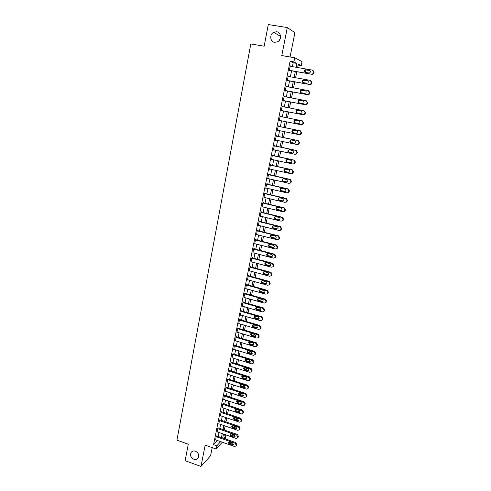 <?xml version="1.0" encoding="UTF-8"?>
<svg xmlns="http://www.w3.org/2000/svg" width="491" height="491" viewBox="0 0 491 491"><rect width="100%" height="100%" fill="white"/><g stroke="black" fill="none" stroke-linecap="round" stroke-linejoin="round"><path stroke-width="0.74" d="M195.418 451.204C198.456 452.837 199.389 455.096 198.217 457.974C197.173 459.404 195.719 459.834 193.859 459.257C190.815 457.606 189.894 455.341 191.103 452.457C192.147 451.063 193.583 450.646 195.418 451.204M276.648 31.749C281.171 32.234 281.957 39.618 277.728 41.76L274.598 42.343C270.025 41.833 269.332 34.315 273.677 32.265L276.648 31.749M279.048 40.692L280.404 38.175M223.362 434.744L226.007 435.664L225.246 438.905M290.064 56.974L294.913 32.633L287.29 27.564L268.301 24.55L264.17 46.203L250.809 43.951L176.938 440.157L188.28 444.202L185.138 460.675L200.979 466.45L210.596 455.703L212.204 447.62M292.421 66.616L293.188 62.78L290.089 61.24L293.906 61.897L294.735 57.772L302.045 61.633L301.241 65.591L298.338 64.131L297.65 67.537M298.154 65.051L301.241 65.591M290.089 61.24L213.567 444.68L217.403 440.507M218.219 436.456L219.017 432.497M219.827 428.453L220.631 424.445M221.441 420.4L222.257 416.343M223.067 412.299L223.89 408.199M224.7 404.154L225.535 400.012M226.345 395.967L227.186 391.769M227.996 387.73L228.849 383.489M229.659 379.445L230.518 375.155M231.329 371.116L232.2 366.777M233.01 362.739L233.894 358.35M234.704 354.312L235.594 349.874M236.404 345.836L237.306 341.343M238.11 337.317L239.025 332.769M239.835 328.743L240.756 324.146M241.56 320.12L242.493 315.474M243.303 311.447L244.248 306.746M245.052 302.72L246.003 297.969M246.813 293.949L247.777 289.138M248.581 285.124L249.557 280.257M250.367 276.243L251.349 271.327M252.159 267.313L253.153 262.341M253.957 258.327L254.97 253.301M255.774 249.293L256.793 244.205M257.597 240.203L258.628 235.054M259.432 231.058L260.476 225.854M261.273 221.858L262.329 216.592M263.133 212.597L264.201 207.282M264.999 203.286L266.079 197.91M266.883 193.92L267.969 188.483M268.773 184.493L269.872 178.994M270.676 175.017L271.787 169.45M272.585 165.473L273.714 159.851M274.512 155.874L275.654 150.185M276.451 146.22L277.605 140.463M278.403 136.504L279.569 130.686M280.361 126.727L281.539 120.841M282.337 116.889L283.528 110.954M284.326 106.958L285.517 101.017M286.333 96.972L287.523 91.019M288.346 86.919L289.543 80.96M290.377 76.799L291.574 70.833M290.733 66.322L290.267 65.819L289.285 70.71L289.807 70.943L289.893 70.538M288.696 76.498L288.229 75.995L287.26 80.855L287.787 81.058L287.867 80.653M286.676 86.606L286.21 86.103L285.246 90.933L285.774 91.111L285.854 90.706M284.663 96.653L284.203 96.15L283.239 100.95L283.773 101.097L283.853 100.698M282.669 106.639L282.208 106.136L281.251 110.905L281.791 111.027L281.871 110.628M280.68 116.557L280.76 116.164L280.22 116.06L279.275 120.798L279.815 120.89L279.895 120.51M278.716 126.39L278.796 125.997L278.25 125.917L277.311 130.631L277.924 130.348M276.758 136.16L276.838 135.774L276.292 135.719L275.353 140.401L275.967 140.125M274.819 145.87L274.892 145.483L274.346 145.459L273.413 150.111L274.021 149.841M272.886 155.524L272.965 155.138L272.407 155.138L271.486 159.765L272.094 159.495M270.964 165.117L271.044 164.737L270.486 164.761L269.565 169.358L270.173 169.088M269.062 174.649L269.136 174.268L268.577 174.323L267.663 178.89L268.264 178.632M267.165 184.125L267.239 183.751L266.674 183.824L265.766 188.366L266.368 188.108M265.281 193.546L265.355 193.172L264.784 193.27L263.882 197.787L264.483 197.529M263.403 202.906L263.483 202.537L262.912 202.66L262.01 207.147L262.605 206.895M261.543 212.216L261.617 211.842L261.046 211.995L260.15 216.451L260.746 216.206M259.69 221.466L259.764 221.097L259.187 221.269L258.303 225.7L258.892 225.461M257.855 230.66L257.928 230.291L257.345 230.488L256.468 234.894L257.051 234.661M276.531 248.741L277.323 248.243L277.759 246.893L276.629 245.058L255.51 239.669L254.639 244.033L255.222 243.806L254.712 243.671L275.334 248.974L276.789 248.483L277.231 247.133L276.095 245.297L255.443 240.019M255.516 239.657L256.099 239.436L256.026 239.798M254.203 248.888L254.277 248.526L253.694 248.765L252.822 253.123L253.374 252.883M252.399 257.916L252.472 257.56L251.883 257.824L251.018 262.151L251.533 261.912M250.6 266.895L250.674 266.539L250.085 266.828L249.219 271.13L249.71 270.885M248.814 275.819L248.888 275.463L248.293 275.776L247.439 280.054L247.9 279.802M247.041 284.694L247.114 284.344L246.513 284.676L245.666 288.923L246.101 288.677M245.273 293.52L245.347 293.164L244.745 293.52L243.904 297.749L244.322 297.491M243.524 302.284L243.591 301.934L242.99 302.315L242.149 306.513L242.548 306.261M241.775 311.006L241.848 310.656L241.241 311.055L240.406 315.234L240.786 314.977M240.044 319.672L240.111 319.328L239.504 319.745L238.675 323.9L239.043 323.643M238.319 328.295L238.387 327.951L237.779 328.387L236.95 332.517L237.306 332.26M236.601 336.863L236.674 336.519L236.061 336.979L235.576 340.822M234.901 345.382L234.968 345.038L234.348 345.517L233.863 349.34M233.207 353.851L232.654 354.011L232.157 357.81M231.519 362.272L230.966 362.456L230.463 366.231M229.843 370.644L229.285 370.846L228.781 374.602M228.18 378.972L227.621 379.193L227.112 382.925M226.523 387.252L225.958 387.497L225.449 391.204M224.872 395.482L224.307 395.746L223.792 399.435M223.239 403.67L222.669 403.952L222.153 407.616M221.607 411.808L221.036 412.115L220.514 415.754M219.986 419.903L219.416 420.228L218.894 423.85M218.378 427.949L217.801 428.299L217.28 431.896M216.776 435.953L216.2 436.321L215.672 439.899M222.282 442.213L216.175 449.026L205.17 445.128L200.979 466.45M216.175 449.026L216.819 445.828L220.612 441.63M213.567 444.68L216.819 445.828M287.29 27.564L281.785 55.551L294.735 57.772M223.595 438.328L226.007 435.664M296.797 71.76L295.588 77.738M294.741 81.905L293.532 87.877M292.704 91.989L291.494 97.948M290.678 102.005L289.469 107.959M288.665 111.96L287.462 117.901M286.658 121.866L285.467 127.758M284.663 131.729L283.485 137.554M282.681 141.525L281.515 147.288M280.711 151.265L279.557 156.967M278.753 160.944L277.611 166.584M276.807 170.567L275.678 176.14M274.874 180.129L273.757 185.641M272.947 189.63L271.848 195.08M271.038 199.076L269.946 204.465M269.142 208.466L268.061 213.794M267.251 217.795L266.183 223.067M265.373 227.069L264.324 232.286M263.507 236.294L262.47 241.443M261.654 245.457L260.623 250.551M259.813 254.565L258.794 259.604M257.984 263.624L256.971 268.602M256.161 272.622L255.167 277.55M254.35 281.57L253.362 286.443M252.552 290.469L251.576 295.281M250.76 299.314L249.796 304.07M248.98 308.103L248.029 312.81M247.212 316.842L246.273 321.501M245.457 325.533L244.524 330.136M243.708 334.168L242.787 338.722M241.971 342.761L241.063 347.26M240.246 351.298L239.344 355.748M238.528 359.786L237.638 364.187M236.822 368.232L235.938 372.577M235.121 376.622L234.25 380.924M233.434 384.969L232.574 389.216M231.752 393.266L230.905 397.465M230.083 401.515L229.248 405.67M228.425 409.721L227.597 413.827M226.774 417.878L225.952 421.935M225.136 425.985L224.326 429.999M223.503 434.05L222.699 438.021M296.177 67.279L296.951 63.431L293.906 61.897M221.441 437.579L222.239 433.614M223.055 429.564L223.865 425.55M224.682 421.499L225.504 417.442M226.32 413.397L227.149 409.291M227.965 405.241L228.8 401.092M229.622 397.041L230.469 392.843M231.286 388.798L232.139 384.551M232.955 380.507L233.826 376.21M234.643 372.166L235.52 367.82M236.331 363.782L237.221 359.381M238.037 355.343L238.933 350.899M239.749 346.861L240.658 342.362M241.468 338.324L242.388 333.776M243.205 329.743L244.131 325.14M244.948 321.108L245.887 316.456M246.697 312.429L247.648 307.722M248.458 303.69L249.422 298.933M250.232 294.907L251.208 290.095M252.018 286.069L253 281.202M253.81 277.182L254.804 272.26M255.615 268.239L256.621 263.262M257.431 259.242L258.45 254.209M259.26 250.195L260.285 245.101M261.095 241.093L262.133 235.944M262.943 231.936L263.992 226.732M264.802 222.724L265.864 217.458M266.674 213.456L267.748 208.129M268.552 204.133L269.639 198.745M270.449 194.755L271.548 189.305M272.352 185.316L273.462 179.81M274.266 175.821L275.39 170.254M276.194 166.271L277.335 160.637M278.133 156.66L279.287 150.964M280.085 146.987L281.251 141.23M282.049 137.259L283.227 131.435M284.025 127.47L285.216 121.578M286.014 117.619L287.217 111.678M288.021 107.676L289.224 101.729M290.04 97.672L291.243 91.713M292.071 87.607L293.274 81.641M294.115 77.474L295.324 71.502M293.188 62.78L296.951 63.431M290.236 65.966L290.782 66.064M288.205 76.111L288.757 76.209M286.192 86.195L286.738 86.293M284.191 96.211L284.731 96.31M282.202 106.166L282.742 106.271M279.275 120.786L279.815 120.89M277.317 130.588L277.851 130.698M275.371 140.328L275.905 140.444M273.432 150.013L273.966 150.123M271.511 159.636L272.039 159.753M269.596 169.199L270.124 169.321M267.699 178.706L268.221 178.828M265.809 188.157L266.331 188.28M263.931 197.548L264.453 197.67M262.065 206.883L262.587 207.012M260.212 216.163L260.727 216.292M258.364 225.387L258.88 225.516M256.535 234.557L257.045 234.686M290.181 66.23L312.362 70.115L313.565 72.036L312.736 73.914L311.509 74.227L289.371 70.305M289.34 70.44L311.509 74.227M309.434 70.373C310.564 70.919 310.705 71.711 309.858 72.754L308.888 72.999L305.206 72.349C304.07 71.79 303.935 70.992 304.801 69.949L305.74 69.722L309.974 70.618M305.163 72.337L305.279 70.188L306.224 69.961L309.901 70.606M312.994 70.391L314.025 72.269L313.853 73.085L313.197 74.141L311.975 74.454M288.149 76.4L310.238 80.377L311.435 82.292L310.643 84.127L309.391 84.458L287.339 80.45M287.321 80.555L309.391 84.458M307.323 80.61C308.434 81.144 308.581 81.929 307.771 82.967L306.783 83.224L303.113 82.556C301.996 82.015 301.848 81.224 302.677 80.193L303.647 79.947L307.323 80.61L303.168 80.401C302.456 81.144 302.444 81.862 303.131 82.562M310.791 80.604L311.902 82.488L311.73 83.304L311.11 84.323L309.864 84.655M286.13 86.508L308.127 90.571L309.324 92.48L308.563 94.278L307.286 94.628L285.326 90.534M285.308 90.608L307.286 94.628M305.224 90.792C306.323 91.314 306.476 92.087 305.697 93.118L304.69 93.388L301.032 92.707C299.927 92.173 299.78 91.394 300.578 90.369L301.56 90.111L305.592 90.927M301.124 92.719C300.382 92.05 300.363 91.326 301.069 90.547L302.051 90.295L305.641 90.958M308.606 90.749L309.79 92.652L309.625 93.462L309.035 94.45L307.759 94.794M284.123 96.549L306.028 100.698L307.219 102.601L306.494 104.368L305.193 104.73L283.319 100.551M283.313 100.6L305.193 104.73M303.137 100.907C304.217 101.416 304.383 102.183 303.634 103.202L302.609 103.484L298.964 102.791C297.877 102.269 297.718 101.496 298.485 100.483L299.492 100.213L303.389 100.98M299.142 102.822C298.338 102.183 298.283 101.453 298.982 100.63L299.989 100.367L303.481 101.023M306.359 100.802L307.697 102.748L306.967 104.509L305.672 104.871M282.129 106.535L303.947 110.763L305.132 112.66L304.432 114.391L303.119 114.771L281.331 110.512M281.331 110.524L303.119 114.771M301.069 110.954C302.137 111.457 302.309 112.212 301.578 113.225L300.541 113.519L296.914 112.807C295.84 112.298 295.674 111.537 296.417 110.53L297.436 110.248L301.186 110.984M297.215 112.869C296.312 112.273 296.214 111.537 296.914 110.653L297.933 110.371L301.302 111.027M304.107 110.8L305.611 112.777L304.917 114.507L303.598 114.882M301.13 124.757L302.873 124.438L303.377 123.542L303.542 122.75L302.364 120.86L280.146 116.453L301.879 120.761L303.057 122.658L302.892 123.456L302.388 124.358L301.051 124.745L279.354 120.405M299.007 120.939C300.062 121.437 300.24 122.179 299.541 123.18L298.485 123.486L294.87 122.762C293.814 122.265 293.643 121.51 294.355 120.51L295.392 120.221L299.007 120.939M298.645 123.505L295.373 122.854C294.318 122.351 294.146 121.602 294.858 120.608L295.797 120.301M278.17 126.31L299.817 130.704L300.995 132.595L300.351 134.258L299.001 134.663L277.384 130.238M299.492 134.718L300.842 134.313L301.486 132.656L300.308 130.772L278.176 126.279M296.963 130.864C298 131.349 298.184 132.091 297.509 133.079L296.441 133.399L292.845 132.662C291.801 132.165 291.623 131.422 292.311 130.434L293.36 130.133L296.963 130.864M296.748 133.417L293.348 132.723C292.305 132.226 292.133 131.49 292.82 130.502L293.587 130.176M276.212 136.111L297.773 140.579L298.951 142.464L298.325 144.096L296.957 144.514L275.433 140.015M297.454 144.544L298.816 144.127L299.442 142.5L298.27 140.616L276.224 136.05M294.931 140.727C295.956 141.205 296.147 141.936 295.496 142.918L294.41 143.243L290.825 142.494C289.794 142.009 289.61 141.273 290.279 140.291L291.341 139.984L294.931 140.727M294.815 143.255L291.335 142.531C290.31 142.04 290.126 141.31 290.789 140.334L291.47 140.009M274.266 145.845L295.742 150.393L296.914 152.278L296.312 153.879L294.931 154.303L273.493 149.724M295.478 154.315L296.81 153.886L297.405 152.284L296.239 150.406L274.285 145.759M292.912 150.528C293.925 151.001 294.115 151.725 293.489 152.695L292.397 153.026L288.825 152.265C287.806 151.787 287.616 151.062 288.26 150.093L289.334 149.773L292.912 150.528M292.875 153.026L289.34 152.278C288.321 151.799 288.137 151.075 288.776 150.105L289.389 149.78M272.333 155.524L293.722 160.152L294.888 162.03L294.312 163.601L292.918 164.037L271.56 159.379M293.55 164.031L294.809 163.577L295.386 162.012L294.226 160.134L272.358 155.408M290.899 160.269C291.906 160.735 292.102 161.453 291.494 162.417L290.39 162.754L286.836 161.981C285.83 161.508 285.633 160.79 286.259 159.827L287.339 159.501L290.899 160.269M290.936 162.742L287.352 161.962C286.345 161.49 286.155 160.772 286.775 159.814L287.333 159.495M270.412 165.142L291.715 169.843L292.882 171.715L292.323 173.262L290.918 173.704L269.645 168.972M291.623 173.685L292.826 173.213L293.379 171.672L292.219 169.806L270.437 165.001M288.904 169.947C289.899 170.414 290.101 171.12 289.512 172.071L288.395 172.421L284.854 171.635C283.859 171.163 283.663 170.457 284.264 169.499L285.363 169.168L288.904 169.947M289.009 172.39L285.375 171.586C284.387 171.12 284.191 170.414 284.792 169.463L285.289 169.156M268.497 174.704L289.721 179.479L290.881 181.351L290.341 182.867L288.929 183.315L267.736 178.509M289.715 183.278L290.85 182.793L291.384 181.277L290.23 179.411L268.534 174.532M286.922 179.571C287.904 180.025 288.107 180.725 287.536 181.67L286.419 182.026L282.89 181.228C281.908 180.762 281.705 180.062 282.288 179.117L283.393 178.773L286.922 179.571M287.088 181.977L283.417 181.154C282.435 180.694 282.233 179.994 282.816 179.055L283.27 178.755M266.601 184.205L287.738 189.053L288.892 190.919L288.37 192.411L286.947 192.871L265.84 187.985M287.806 192.803L288.88 192.312L289.402 190.821L288.254 188.961L266.638 184.008M284.952 189.133C285.922 189.581 286.13 190.275 285.578 191.214L284.449 191.57L280.938 190.76C279.962 190.305 279.76 189.606 280.324 188.673L281.435 188.323L284.952 189.133M285.173 191.502L281.466 190.668C280.496 190.213 280.287 189.514 280.852 188.581L281.257 188.299M264.71 193.65L285.768 198.573L286.922 200.432L286.413 201.899L284.983 202.36L263.962 197.407M285.909 202.274L286.928 201.77L287.431 200.31L286.284 198.456L264.753 193.423M282.994 198.64C283.951 199.082 284.166 199.769 283.626 200.696L282.491 201.058L278.992 200.236C278.029 199.788 277.826 199.094 278.372 198.168L279.489 197.818L282.994 198.64M283.27 200.972L279.526 200.119C278.563 199.665 278.36 198.978 278.906 198.057L279.262 197.787M262.832 203.035L283.81 208.031L284.958 209.884L284.467 211.326L283.031 211.799L262.09 206.772M284.019 211.682L284.983 211.179L285.474 209.743L284.332 207.889L262.888 202.783M281.048 208.086C281.994 208.522 282.208 209.203 281.687 210.123L280.551 210.492L277.065 209.657C276.108 209.209 275.899 208.528 276.433 207.607L277.556 207.251L281.048 208.086M281.38 210.375L277.599 209.51C276.648 209.068 276.439 208.387 276.967 207.472L277.286 207.22M260.973 212.364L281.865 217.433L283.006 219.287L282.534 220.698L281.091 221.177L260.224 216.083M282.135 221.03L283.055 220.527L283.528 219.115L282.386 217.268L261.022 212.087M279.109 217.47C280.048 217.912 280.269 218.581 279.76 219.489L278.618 219.864L275.144 219.017C274.199 218.575 273.99 217.9 274.506 216.991L275.635 216.629L279.109 217.47M279.496 219.722L275.684 218.851C274.745 218.409 274.53 217.734 275.046 216.826L275.316 216.599M259.113 221.637L279.931 226.774L281.073 228.622L280.606 230.015L279.158 230.5L258.376 225.332M280.263 230.322L281.134 229.819L281.595 228.432L280.459 226.584L259.174 221.337M277.188 226.805C278.115 227.235 278.336 227.904 277.845 228.806L276.697 229.18L273.235 228.321C272.302 227.885 272.088 227.216 272.591 226.314L273.726 225.946L277.188 226.805M277.618 229.015L273.782 228.131C272.849 227.695 272.634 227.026 273.137 226.124L273.37 225.915M257.272 230.856L278.004 236.061L279.146 237.908L278.692 239.277L277.243 239.761L256.541 234.526M278.391 239.559L279.219 239.056L279.674 237.693L278.538 235.852L257.339 230.531M275.273 236.079C276.194 236.509 276.421 237.171 275.942 238.061L274.788 238.442L271.339 237.57C270.418 237.135 270.197 236.472 270.688 235.582L271.824 235.214L275.273 236.079M275.746 238.252L271.885 237.356C270.964 236.92 270.75 236.257 271.235 235.367L271.431 235.183M273.377 245.297C274.285 245.727 274.512 246.384 274.046 247.268L272.892 247.648L269.455 246.764C268.54 246.335 268.319 245.678 268.798 244.788L269.94 244.42L273.377 245.297M273.886 247.427L270.007 246.525C269.093 246.095 268.872 245.439 269.35 244.555L269.516 244.389M253.62 249.127L274.199 254.473L275.328 256.308L274.899 257.64L273.438 258.125L252.896 252.755M274.678 257.861L275.433 257.37L275.862 256.044L274.733 254.209L253.712 248.759M271.486 254.461C272.388 254.884 272.615 255.535 272.161 256.412L271.001 256.799L267.583 255.903C266.681 255.473 266.453 254.823 266.92 253.945L268.061 253.571L271.486 254.461M272.032 256.554L268.135 255.645C267.233 255.216 267.012 254.565 267.472 253.687L267.607 253.546M251.809 258.186L272.309 263.593L273.432 265.422L273.021 266.736L271.554 267.227L251.091 261.789M272.836 266.932L273.555 266.441L273.972 265.14L272.849 263.311L251.938 257.8M269.608 263.569C270.504 263.992 270.731 264.637 270.289 265.508L269.129 265.895L265.723 264.993C264.827 264.563 264.6 263.913 265.048 263.047L266.196 262.667L269.608 263.569M270.191 265.625L266.282 264.704C265.379 264.281 265.158 263.63 265.606 262.765L265.717 262.648M250.011 267.184L270.431 272.658L271.554 274.487L271.149 275.776L269.682 276.273L249.293 270.768M270.995 275.948L271.689 275.463L272.094 274.174L270.977 272.352L250.177 266.779M267.742 272.628C268.632 273.045 268.859 273.683 268.43 274.543L267.264 274.935L263.87 274.021C262.98 273.597 262.759 272.953 263.194 272.094L264.342 271.713L267.742 272.628M268.35 274.635L264.434 273.714C263.544 273.291 263.317 272.646 263.753 271.787L263.839 271.695M248.219 276.132L268.565 281.674L269.682 283.497L269.289 284.768L267.822 285.265L247.507 279.698M269.166 284.915L269.835 284.43L270.228 283.166L269.111 281.343L248.415 275.715M265.889 281.625C266.766 282.043 267 282.681 266.582 283.534L265.416 283.921L262.034 282.994C261.151 282.577 260.924 281.938 261.347 281.085L262.501 280.705L265.889 281.625M266.527 283.602L262.593 282.669C261.715 282.245 261.488 281.607 261.912 280.76L261.973 280.686M246.445 285.026L266.711 290.629L267.822 292.452L267.442 293.704L265.969 294.201L245.733 288.573M267.343 293.821L267.988 293.348L268.374 292.096L267.264 290.279L246.66 284.59M264.041 290.574C264.913 290.991 265.146 291.617 264.741 292.464L263.569 292.857L260.205 291.918C259.328 291.501 259.101 290.868 259.518 290.021L260.672 289.641L264.041 290.574M264.704 292.507L260.77 291.568C259.899 291.151 259.665 290.519 260.083 289.672L260.12 289.629M244.678 293.87L264.864 299.541L265.975 301.351L265.6 302.591L264.133 303.088L243.972 297.393M265.533 302.683L266.527 300.977L265.422 299.166L244.917 293.415M262.206 299.467C263.072 299.878 263.305 300.504 262.912 301.345L261.74 301.738L258.389 300.793C257.517 300.369 257.29 299.743 257.695 298.909L258.849 298.522L262.206 299.467M262.894 301.364L258.953 300.418C258.088 300.001 257.861 299.375 258.266 298.534L258.284 298.516M242.916 302.665L263.035 308.391L264.14 310.202L263.771 311.423L262.304 311.92L242.216 306.163M263.722 311.484L264.698 309.803L263.593 307.998L243.186 302.192M260.383 308.311L261.089 310.171L259.923 310.564L256.578 309.606C255.719 309.195 255.486 308.569 255.885 307.74L257.038 307.354L260.383 308.311M261.095 310.171L257.149 309.213C256.29 308.796 256.063 308.176 256.455 307.348L255.885 307.74M241.173 311.404L261.212 317.192L262.317 319.003L261.955 320.2L260.488 320.697L240.473 314.884M261.93 320.242L262.875 318.579L261.771 316.781L241.455 310.913M258.573 317.1L259.279 318.947L258.113 319.34L254.78 318.377L254.086 316.517L255.24 316.136L258.573 317.1M259.297 318.923L255.357 317.959L254.645 316.13M239.436 320.089L259.401 325.944L260.5 327.749L260.15 328.933L258.677 329.43L238.743 323.551M260.709 328.491L260.15 328.933L261.059 327.307L259.96 325.508L239.737 319.586M256.775 325.84L257.48 327.675L256.314 328.068L252.994 327.092L252.294 325.245L253.454 324.864L256.775 325.84M257.517 327.626L253.571 326.65L252.84 324.858M237.705 328.731L257.597 334.641L258.696 336.439L258.352 337.612L256.885 338.109L237.018 332.174M258.37 337.599L259.26 335.979L258.168 334.187L238.025 328.209M254.982 334.524L255.694 336.347L254.528 336.74L251.22 335.758L250.514 333.923L251.674 333.542L254.982 334.524M255.737 336.28L251.797 335.298L251.054 333.536M235.993 337.317L255.811 343.289L256.903 345.087L256.566 346.241L255.099 346.732L235.306 340.742M256.621 346.192L257.468 344.602L256.376 342.81L236.324 336.777M253.203 343.166L253.915 344.977L252.748 345.363L249.453 344.369L248.747 342.552L249.907 342.172L253.203 343.166M253.976 344.885L250.036 343.89L249.275 342.166M234.281 345.86L254.031 351.887L255.117 353.68L254.792 354.821L253.319 355.312L233.606 349.261M254.884 354.735L255.688 353.176L254.602 351.39L234.63 345.302M251.435 351.752L252.147 353.551L250.981 353.937L247.697 352.931L246.991 351.126L248.145 350.746L251.435 351.752M252.214 353.434L248.286 352.434L247.513 350.74M232.587 354.349L252.257 360.437L253.344 362.223L253.025 363.346L251.558 363.837L231.912 357.73M253.153 363.23L253.921 361.701L252.834 359.915L232.949 353.772M249.674 360.29L250.392 362.076L249.225 362.462L245.954 361.45L245.242 359.651L246.402 359.271L249.674 360.29M250.465 361.941L246.543 360.928L245.758 359.271M230.899 362.788L250.502 368.931L251.582 370.717L251.269 371.828L249.802 372.319L230.224 366.151M251.429 371.675L252.159 370.171L251.079 368.397L231.273 362.198M247.924 368.772L248.642 370.552L247.476 370.938L244.217 369.913L243.505 368.133L244.665 367.753L247.924 368.772M248.728 370.398L244.813 369.373L244.015 367.747M229.223 371.184L248.753 377.383L249.833 379.162L249.52 380.261L248.053 380.746L228.554 374.529M249.71 380.071L250.41 378.598L249.33 376.824L229.61 370.57M246.181 377.211L246.905 378.978L245.739 379.365L242.493 378.334L241.781 376.56L242.935 376.18L246.181 377.211M246.998 378.807L243.088 377.775L242.284 376.174M227.554 379.531L247.01 385.785L248.09 387.559L247.783 388.645L246.322 389.13L226.885 382.851M248.004 388.424L248.667 386.976L247.593 385.208L227.953 378.899M244.457 385.601L245.181 387.356L244.015 387.743L240.78 386.699L240.062 384.938L241.216 384.563L244.457 385.601M245.273 387.166L241.376 386.122L240.565 384.557M225.891 387.829L245.285 394.138L246.359 395.906L246.059 396.98L244.592 397.465L225.234 391.131M246.304 396.728L246.936 395.304L245.868 393.537L226.302 387.178M242.732 393.948L243.462 395.691L242.296 396.071L239.074 395.022L238.356 393.273L239.51 392.898L242.732 393.948M243.561 395.476L239.669 394.426L238.853 392.886M224.246 396.077L243.567 402.442L244.635 404.21L244.34 405.265L242.879 405.75L223.589 399.367M244.61 404.983L245.218 403.59L244.15 401.822L224.663 395.415M241.026 402.239L241.75 403.976L240.59 404.357L237.38 403.295L236.662 401.552L237.81 401.178L241.026 402.239M241.854 403.743L237.982 402.681L237.153 401.172M222.601 404.283L241.854 410.697L242.922 412.458L242.634 413.508L241.173 413.987L221.95 407.548M242.922 413.195L243.511 411.82L242.444 410.065L223.037 403.602M239.326 410.488L240.05 412.213L238.89 412.593L235.692 411.519L234.974 409.789L236.122 409.42L239.326 410.488M240.16 411.961L236.294 410.887L235.465 409.408M220.975 412.44L240.154 418.909L241.216 420.67L240.934 421.701L239.479 422.18L220.324 415.693M241.247 421.358L241.811 420.008L240.75 418.252L221.41 411.74M237.632 418.688L238.362 420.4L237.202 420.781L234.017 419.701L233.293 417.982L234.446 417.614L237.632 418.688M238.473 420.13L234.624 419.05L233.79 417.596M219.354 420.554L238.466 427.072L239.522 428.827L239.246 429.852L237.791 430.325L218.704 423.782M239.577 429.472L240.117 428.152L239.062 426.403L219.802 419.836M235.956 426.839L236.68 428.545L235.527 428.919L232.347 427.833L231.629 426.12L232.777 425.758L235.956 426.839M236.797 428.256L232.955 427.164L232.12 425.74M217.74 428.618L236.785 435.192L237.84 436.941L237.564 437.954L236.116 438.426L217.096 431.835M237.914 437.549L238.436 436.247L237.38 434.498L218.194 427.888M234.281 434.952L235.011 436.646L233.857 437.021L230.69 435.922L229.966 434.222L231.114 433.854L234.281 434.952M235.128 436.339L231.304 435.235L230.463 433.835M216.138 436.64L235.115 443.263L236.165 445.012L235.895 446.012L234.446 446.479L215.494 439.838M236.263 445.576L236.766 444.3L235.711 442.551L216.599 435.891M232.617 443.011L233.348 444.699L232.194 445.067L229.045 443.962L228.321 442.274L229.463 441.912L232.617 443.011M233.47 444.373L229.659 443.256L228.812 441.888M314.025 72.269L313.565 72.036M313.853 73.085L313.393 72.858M305.74 69.722L306.224 69.961M311.902 82.488L311.435 82.292M311.73 83.304L311.269 83.108M303.647 79.947L304.132 80.156M309.79 92.652L309.324 92.48M309.625 93.462L309.152 93.29M301.56 90.111L302.051 90.295M307.697 102.748L307.219 102.601M307.526 103.552L307.053 103.411M299.492 100.213L299.989 100.367M305.611 112.777L305.132 112.66M305.445 113.581L304.966 113.464M297.436 110.248L297.933 110.371M302.364 120.86L301.879 120.761M303.542 122.75L303.057 122.658M303.377 123.542L302.892 123.456M294.87 122.762L295.373 122.854M300.308 130.772L299.817 130.704M301.486 132.656L300.995 132.595M301.321 133.448L300.836 133.386M292.845 132.662L293.348 132.723M298.27 140.616L297.773 140.579M299.442 142.5L298.951 142.464M299.277 143.286L298.786 143.255M294.41 143.243L294.735 143.262M290.825 142.494L291.335 142.531M296.239 150.406L295.742 150.393M297.405 152.284L296.914 152.278M297.245 153.063L296.748 153.057M292.397 153.026L292.851 153.032M288.825 152.265L289.34 152.278M294.226 160.134L293.722 160.152M295.386 162.012L294.888 162.03M295.226 162.785L294.729 162.803M290.39 162.754L290.899 162.736M286.836 161.981L287.352 161.962M292.219 169.806L291.715 169.843M293.379 171.672L292.882 171.715M293.219 172.445L292.716 172.488M288.395 172.421L288.911 172.372M284.854 171.635L285.375 171.586M290.23 179.411L289.721 179.479M291.384 181.277L290.881 181.351M291.224 182.044L290.721 182.118M286.419 182.026L286.934 181.952M282.89 181.228L283.417 181.154M288.254 188.961L287.738 189.053M289.402 190.821L288.892 190.919M289.248 191.588L288.739 191.68M284.449 191.57L284.97 191.478M280.938 190.76L281.466 190.668M286.284 198.456L285.768 198.573M287.431 200.31L286.922 200.432M287.278 201.071L286.762 201.193M282.491 201.058L283.019 200.942M278.992 200.236L279.526 200.119M284.332 207.889L283.81 208.031M285.474 209.743L284.958 209.884M285.32 210.492L284.805 210.639M280.551 210.492L281.079 210.344M277.065 209.657L277.599 209.51M282.386 217.268L281.865 217.433M283.528 219.115L283.006 219.287M283.375 219.864L282.853 220.036M278.618 219.864L279.146 219.692M275.144 219.017L275.684 218.851M280.459 226.584L279.931 226.774M281.595 228.432L281.073 228.622M281.441 229.174L280.913 229.371M276.697 229.18L277.231 228.99M273.235 228.321L273.782 228.131M278.538 235.852L278.004 236.061M279.674 237.693L279.146 237.908M279.52 238.43L278.992 238.651M274.788 238.442L275.328 238.227M271.339 237.57L271.885 237.356M276.629 245.058L276.095 245.297M277.759 246.893L277.231 247.133M277.605 247.63L277.077 247.869M272.892 247.648L273.432 247.409M269.455 246.764L270.007 246.525M274.733 254.209L274.199 254.473M275.862 256.044L275.328 256.308M275.709 256.775L275.175 257.038M271.001 256.799L271.548 256.535M267.583 255.903L268.135 255.645M272.849 263.311L272.309 263.593M273.972 265.14L273.432 265.422M273.818 265.864L273.284 266.153M269.129 265.895L269.676 265.606M265.723 264.993L266.282 264.704M270.977 272.352L270.431 272.658M272.094 274.174L271.554 274.487M271.946 274.899L271.4 275.212M267.264 274.935L267.816 274.622M263.87 274.021L264.434 273.714M269.111 281.343L268.565 281.674M270.228 283.166L269.682 283.497M270.081 283.878L269.534 284.215M265.416 283.921L265.969 283.589M262.034 282.994L262.593 282.669M267.264 290.279L266.711 290.629M268.374 292.096L267.822 292.452M268.227 292.808L267.675 293.164M263.569 292.857L264.127 292.501M260.205 291.918L260.77 291.568M265.422 299.166L264.864 299.541M266.527 300.977L265.975 301.351M266.38 301.683L265.827 302.063M261.74 301.738L262.304 301.357M258.389 300.793L258.953 300.418M263.593 307.998L263.035 308.391M264.698 309.803L264.14 310.202M264.551 310.508L263.992 310.907M259.923 310.564L260.482 310.165M256.578 309.606L257.149 309.213M261.771 316.781L261.212 317.192M262.875 318.579L262.317 319.003M262.728 319.279L262.169 319.702M258.113 319.34L258.677 318.923M254.78 318.377L255.357 317.959M259.96 325.508L259.401 325.944M261.059 327.307L260.5 327.749M260.917 328L260.359 328.442M256.314 328.068L256.885 327.626M252.994 327.092L253.571 326.65M258.168 334.187L257.597 334.641M259.26 335.979L258.696 336.439M259.113 336.673L258.554 337.133M254.528 336.74L255.099 336.28M251.22 335.758L251.797 335.298M256.376 342.81L255.811 343.289M257.468 344.602L256.903 345.087M257.327 345.29L256.762 345.774M252.748 345.363L253.325 344.885M249.453 344.369L250.036 343.89M254.602 351.39L254.031 351.887M255.688 353.176L255.117 353.68M255.547 353.858L254.976 354.367M250.981 353.937L251.558 353.44M247.697 352.931L248.286 352.434M252.834 359.915L252.257 360.437M253.921 361.701L253.344 362.223M253.779 362.376L253.203 362.904M249.225 362.462L249.802 361.941M245.954 361.45L246.543 360.928M251.079 368.397L250.502 368.931M252.159 370.171L251.582 370.717M252.018 370.852L251.441 371.392M247.476 370.938L248.059 370.398M244.217 369.913L244.813 369.373M249.33 376.824L248.753 377.383M250.41 378.598L249.833 379.162M250.269 379.273L249.692 379.838M245.739 379.365L246.329 378.807M242.493 378.334L243.088 377.775M247.593 385.208L247.01 385.785M248.667 386.976L248.09 387.559M248.532 387.645L247.949 388.228M244.015 387.743L244.604 387.16M240.78 386.699L241.376 386.122M245.868 393.537L245.285 394.138M246.936 395.304L246.359 395.906M246.801 395.973L246.218 396.575M242.296 396.071L242.885 395.47M239.074 395.022L239.669 394.426M244.15 401.822L243.567 402.442M245.218 403.59L244.635 404.21M245.083 404.246L244.5 404.872M240.59 404.357L241.185 403.737M237.38 403.295L237.982 402.681M242.444 410.065L241.854 410.697M243.511 411.82L242.922 412.458M243.37 412.477L242.787 413.121M238.89 412.593L239.485 411.955M235.692 411.519L236.294 410.887M240.75 418.252L240.154 418.909M241.811 420.008L241.216 420.67M241.67 420.664L241.081 421.321M237.202 420.781L237.804 420.124M234.017 419.701L234.624 419.05M239.062 426.403L238.466 427.072M240.117 428.152L239.522 428.827M239.982 428.803L239.387 429.478M235.527 428.919L236.128 428.244M232.347 427.833L232.955 427.164M237.38 434.498L236.785 435.192M238.436 436.247L237.84 436.941M238.301 436.892L237.705 437.591M233.857 437.021L234.459 436.327M230.69 435.922L231.304 435.235M235.711 442.551L235.115 443.263M236.766 444.3L236.165 445.012M236.631 444.938L236.036 445.65M232.194 445.067L232.802 444.361M229.045 443.962L229.659 443.256M273.677 32.265L280.576 36.389M191.103 452.457L191.975 451.567M313.197 74.141L312.736 73.914M304.801 69.949L305.279 70.188M311.11 84.323L310.643 84.127M302.677 80.193L303.168 80.401M309.035 94.45L308.563 94.278M300.578 90.369L301.069 90.547M306.967 104.509L306.494 104.368M298.485 100.483L298.982 100.63M304.917 114.507L304.432 114.391M296.417 110.53L296.914 110.653M302.873 124.438L302.388 124.358M294.355 120.51L294.858 120.608M300.842 134.313L300.351 134.258M292.311 130.434L292.82 130.502M298.816 144.127L298.325 144.096M290.279 140.291L290.789 140.334M296.81 153.886L296.312 153.879M288.26 150.093L288.776 150.105M294.809 163.577L294.312 163.601M286.259 159.827L286.775 159.814M292.826 173.213L292.323 173.262M284.264 169.499L284.792 169.463M290.85 182.793L290.341 182.867M282.288 179.117L282.816 179.055M288.88 192.312L288.37 192.411M280.324 188.673L280.852 188.581M286.928 201.77L286.413 201.899M278.372 198.168L278.906 198.057M284.983 211.179L284.467 211.326M276.433 207.607L276.967 207.472M283.055 220.527L282.534 220.698M274.506 216.991L275.046 216.826M281.134 229.819L280.606 230.015M272.591 226.314L273.137 226.124M279.219 239.056L278.692 239.277M270.688 235.582L271.235 235.367M277.323 248.243L276.789 248.483M268.798 244.788L269.35 244.555M275.433 257.37L274.899 257.64M266.92 253.945L267.472 253.687M273.555 266.441L273.021 266.736M265.048 263.047L265.606 262.765M271.689 275.463L271.149 275.776M263.194 272.094L263.753 271.787M269.835 284.43L269.289 284.768M261.347 281.085L261.912 280.76M267.988 293.348L267.442 293.704M259.518 290.021L260.083 289.672M266.153 302.21L265.6 302.591M257.695 298.909L258.266 298.534M264.33 311.018L263.771 311.423M262.513 319.782L261.955 320.2M254.086 316.517L254.62 316.136M252.294 325.245L252.791 324.876M258.917 337.145L258.352 337.612M250.514 333.923L250.981 333.561M257.131 345.756L256.566 346.241M248.747 342.552L249.183 342.202M255.357 354.312L254.792 354.821M246.991 351.126L247.396 350.789M253.595 362.824L253.025 363.346M245.242 359.651L245.623 359.326M251.84 371.282L251.269 371.828M243.505 368.133L243.861 367.814M250.097 379.696L249.52 380.261M241.781 376.56L242.112 376.253M248.366 388.062L247.783 388.645M240.062 384.938L240.369 384.643M246.642 396.378L246.059 396.98M244.923 404.645L244.34 405.265M243.223 412.87L242.634 413.508M241.523 421.045L240.934 421.701M239.841 429.171L239.246 429.852M238.16 437.26L237.564 437.954M236.496 445.294L235.895 446.012"/></g></svg>
